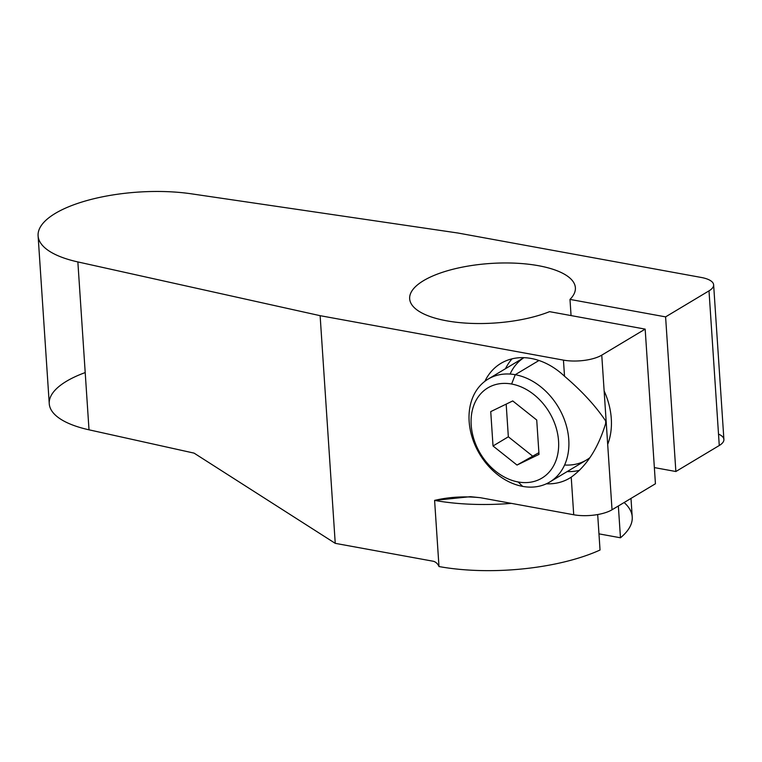 <?xml version="1.0" encoding="UTF-8"?>
<svg xmlns="http://www.w3.org/2000/svg" width="762" height="762" viewBox="0 0 762 762"><rect width="100%" height="100%" fill="white"/><g stroke="black" fill="none" stroke-linecap="round" stroke-linejoin="round"><path stroke-width="1.14" d="M718.518 434.102A27.68 9.954 -3.8 0 1 719.271 445.503L709.003 290.855A27.68 9.954 -3.8 0 0 713.632 284.826L723.9 439.464A27.68 9.954 176.2 0 1 719.271 445.503L675.865 471.516L654.368 467.592L675.865 471.516L665.597 316.878L675.865 471.516L719.271 445.503L709.003 290.855L665.597 316.878L569.986 299.409L571.062 315.582L569.986 299.409A83.039 29.851 -3.8 0 0 575.386 287.75A83.039 29.851 -3.8 0 0 490.547 263.462A83.039 29.851 -3.8 0 0 409.661 298.752A83.039 29.851 -3.8 0 0 460.705 322.707A83.039 29.851 -3.8 0 0 549.564 311.658L645.166 329.117L601.761 355.14A27.68 9.954 176.2 0 1 563.451 360.121L320.126 315.678L77.857 261.928A102.889 36.986 176.2 0 1 55.302 213.389A102.889 36.986 176.2 0 1 191.453 193.834L458 233.029L701.326 277.473A27.68 9.954 176.2 0 1 709.003 290.855L665.597 316.878L569.986 299.409A83.039 29.851 -3.8 0 0 491.652 263.395A83.039 29.851 -3.8 0 0 415.7 308.915A83.039 29.851 -3.8 0 0 549.564 311.658L645.166 329.117L601.761 355.14L606.181 421.719C596.017 406.403 582.13 391.249 564.518 376.238L563.451 360.121L320.126 315.678L335.242 543.344L433.026 561.203A7.382 5.639 59.1 0 1 438.988 566.537L434.597 500.386A124.568 44.777 -3.8 0 0 511.416 503.377A124.568 44.777 -3.8 0 1 434.597 500.386C449.142 496.957 464.382 496.072 480.336 497.7L573.719 514.76A27.68 9.954 -3.8 0 0 612.029 509.778L655.434 483.765L645.166 329.117L655.434 483.765L612.029 509.778A27.68 9.954 176.2 0 1 573.719 514.76L571.224 477.164A66.894 51.102 59.1 0 1 546.316 483.813A66.894 51.102 -120.9 0 0 569.69 478.126A66.894 51.102 -120.9 0 0 571.224 477.164C587.121 465.62 598.77 447.142 606.181 421.719L612.029 509.778L606.181 421.719C596.017 406.403 582.13 391.249 564.518 376.238L563.451 360.121A27.68 9.954 -3.8 0 0 601.761 355.14L606.181 421.719C598.77 447.142 587.121 465.62 571.224 477.164L573.719 514.76L480.336 497.7L470.383 496.681L434.597 500.386L438.988 566.537A7.382 5.639 -120.9 0 0 433.026 561.203L335.242 543.344L320.126 315.678L77.857 261.928L89.011 429.816L194.072 453.123L335.242 543.344L194.072 453.123L89.011 429.816A102.889 36.986 176.2 0 1 49.254 403.708L38.1 235.82A102.889 36.986 -3.8 0 0 77.857 261.928L89.011 429.816A102.889 36.986 -3.8 0 1 85.211 372.57M600.037 550.021L597.684 514.55L600.037 550.021A124.568 44.777 176.2 0 1 438.988 566.537A124.568 44.777 176.2 0 0 600.037 550.021M618.353 505.987L620.468 537.782L598.961 533.857L620.468 537.782L618.353 505.987M630.993 498.415L632.222 516.96A124.568 44.777 176.2 0 1 620.468 537.782A124.568 44.777 176.2 0 0 624.126 502.529M38.1 235.82A102.889 36.986 -3.8 0 1 88.04 200.244A102.889 36.986 -3.8 0 1 191.453 193.834L458 233.029L701.326 277.473A27.68 9.954 -3.8 0 1 713.632 284.826M484.87 381.314A66.894 51.102 59.1 0 1 531.162 358.464A66.894 51.102 59.1 0 1 564.518 376.238A66.894 51.102 -120.9 0 0 531.162 358.464A66.894 51.102 -120.9 0 0 500.91 363.379A66.894 51.102 -120.9 0 0 484.87 381.314M604.142 390.944A66.894 51.102 59.1 0 1 607.685 444.408A66.894 51.102 -120.9 0 0 604.142 390.944M579.511 470.297A66.894 51.102 59.1 0 1 567.147 471.592A66.894 51.102 -120.9 0 0 579.511 470.297M505.473 368.703A66.894 51.102 59.1 0 1 512.064 358.835A66.894 51.102 -120.9 0 0 505.473 368.703M510.092 374.056A59.979 45.815 59.1 0 1 523.913 357.673M605.676 420.862A59.979 45.815 59.1 0 1 605.647 423.72A59.979 45.815 59.1 0 0 605.676 420.862M549.793 481.994A59.979 45.815 -120.9 0 0 565.537 422.996A59.979 45.815 -120.9 0 0 515.245 374.704L538.963 360.493L515.245 374.704A59.979 45.815 -120.9 0 0 488.128 379.105A59.979 45.815 -120.9 0 0 472.383 438.102A59.979 45.815 -120.9 0 0 522.665 486.394A59.979 45.815 -120.9 0 0 549.793 481.994L586.559 459.953A59.979 45.815 59.1 0 0 589.959 457.629A59.979 45.815 59.1 0 1 564.594 464.991M522.665 486.394L518.122 481.965A52.597 40.176 -120.9 0 0 558.556 440.979A52.597 40.176 -120.9 0 0 511.616 384.029L515.245 374.704A59.979 45.815 59.1 0 1 568.776 439.645A59.979 45.815 59.1 0 1 522.665 486.394A59.979 45.815 59.1 0 1 469.144 421.453A59.979 45.815 59.1 0 1 515.245 374.704L511.616 384.029A52.597 40.176 -120.9 0 0 471.192 425.015A52.597 40.176 -120.9 0 0 518.122 481.965L522.665 486.394M511.616 384.029A52.597 40.176 59.1 0 1 558.556 440.979A52.597 40.176 59.1 0 1 518.122 481.965A52.597 40.176 59.1 0 1 471.192 425.015A52.597 40.176 59.1 0 1 511.616 384.029M517.007 465.058L539.01 454.381L536.724 420.014L512.74 400.936L490.738 411.613L493.024 445.98L517.007 465.058L538.896 452.685L517.007 465.058L493.024 445.98L508.34 436.797L532.324 455.876L508.34 436.797L493.024 445.98L490.738 411.613L512.74 400.936L536.724 420.014L539.01 454.381L517.007 465.058M506.178 404.127L508.34 436.797L506.178 404.127M523.885 357.673L488.128 379.105"/></g></svg>
